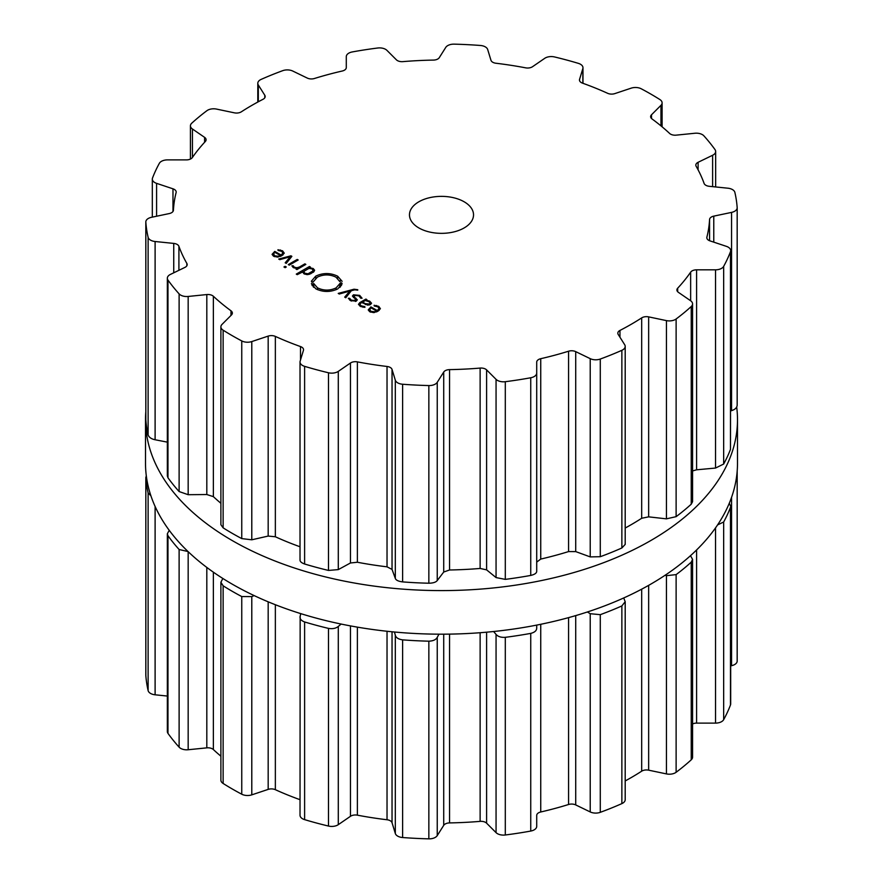 <?xml version="1.0" encoding="UTF-8"?>
<svg xmlns="http://www.w3.org/2000/svg" width="883" height="883" viewBox="0 0 883 883"><rect width="100%" height="100%" fill="white"/><g stroke="black" fill="none" stroke-linecap="round" stroke-linejoin="round"><path stroke-width="1.32" d="M145.507 463.288A295.993 170.894 0 0 0 441.5 634.182A295.993 170.894 0 0 0 737.493 463.288L737.493 419.712A295.993 170.894 0 0 0 736.698 407.129A295.993 170.894 0 0 1 737.493 419.712A295.993 170.894 0 0 1 441.5 590.595A295.993 170.894 0 0 1 145.507 419.712A295.993 170.894 0 0 0 441.5 590.595A295.993 170.894 0 0 0 737.493 419.712L737.493 463.288A295.993 170.894 0 0 1 441.5 634.182A295.993 170.894 0 0 1 145.507 463.288L145.507 419.712A295.993 170.894 0 0 1 145.816 411.809A295.993 170.894 0 0 0 145.507 419.712L145.507 463.288M328.487 826.058L328.487 628.387A295.948 170.861 180 0 1 316.434 625.33A295.948 170.861 180 0 1 304.613 621.963C301.026 620.583 299.547 618.652 300.154 616.168L300.021 815.263A8.543 4.934 0 0 0 304.613 819.634A295.948 170.861 0 0 0 316.434 823A295.948 170.861 0 0 0 328.487 826.058A8.543 4.934 0 0 0 338.288 824.667L350.463 816.3A6.402 3.698 180 0 1 357.372 815.164A268.189 154.834 0 0 0 372.085 817.702A268.189 154.834 0 0 0 387.03 819.755A6.402 3.698 180 0 1 392.041 822.735L395.319 833.497A8.543 4.934 0 0 0 402.615 837.525A295.948 170.861 0 0 0 415.705 838.353A295.948 170.861 0 0 0 428.851 838.85A8.543 4.934 0 0 0 437.24 835.605L443.719 825.34A6.402 3.698 180 0 1 449.546 822.912A268.189 154.834 0 0 0 464.877 822.393A268.189 154.834 0 0 0 480.131 821.367A6.402 3.698 180 0 1 486.599 823.177L496.058 832.636A8.543 4.934 0 0 0 505.297 834.987A295.948 170.861 0 0 0 518.1 833.188A295.948 170.861 0 0 0 530.738 831.058A8.543 4.934 0 0 0 536.709 826.356L536.709 815.428A6.402 3.698 180 0 1 540.738 811.985A268.189 154.834 0 0 0 554.844 808.475A268.189 154.834 0 0 0 568.564 804.501A6.402 3.698 180 0 1 575.716 804.921L590.219 811.941A8.543 4.934 0 0 0 600.285 812.327A295.948 170.861 0 0 0 611.246 808.111A295.948 170.861 0 0 0 621.864 803.607A8.543 4.934 0 0 0 625.197 799.7L625.197 601.709L623.718 597.968M625.197 780.947A268.189 154.834 0 0 0 631.135 777.625A268.189 154.834 0 0 0 641.676 771.179A6.402 3.698 180 0 1 648.652 770.175L666.433 773.905A8.543 4.934 0 0 0 676.124 772.283A295.948 170.861 0 0 0 683.928 766.146A295.948 170.861 0 0 0 691.234 759.822A8.543 4.934 0 0 0 692.57 757.173L692.57 559.38L690.495 555.705M692.57 723.939A6.402 3.698 180 0 1 696.599 723.111L715.528 723.111A8.543 4.934 0 0 0 723.663 719.667A295.948 170.861 0 0 0 727.36 712.371A295.948 170.861 0 0 0 730.484 704.976A8.543 4.934 0 0 0 730.683 703.917L730.683 506.235L729.281 503.288M730.683 665.87L731.565 665.683A8.543 4.934 0 0 0 737.184 661.058A8.543 4.934 0 0 0 737.173 660.848L737.173 471.279M145.827 675.02A8.543 4.934 0 0 0 145.816 675.241A8.543 4.934 0 0 0 145.827 675.451A295.948 170.861 0 0 0 146.677 683.034A295.948 170.861 0 0 0 148.123 690.594A8.543 4.934 0 0 0 155.11 694.8L167.34 696.047M169.227 530.33L167.34 533.785L167.34 731.51A8.543 4.934 0 0 0 167.98 733.387A295.948 170.861 0 0 0 173.289 740.351A295.948 170.861 0 0 0 179.117 747.173A8.543 4.934 0 0 0 188.167 749.744L206.81 747.857A6.402 3.698 180 0 1 213.366 749.546A268.189 154.834 0 0 0 220.893 756.19M222.847 578.475L220.893 582.261L220.893 780.142A8.543 4.934 0 0 0 223.134 783.464A295.948 170.861 0 0 0 232.24 788.96A295.948 170.861 0 0 0 241.754 794.214A8.543 4.934 0 0 0 251.787 794.855L268.178 789.391A6.402 3.698 180 0 1 275.353 789.689A268.189 154.834 0 0 0 287.67 794.976A268.189 154.834 0 0 0 300.021 799.689M621.864 803.607L621.864 605.937A295.948 170.861 180 0 1 611.246 610.44A295.948 170.861 180 0 1 600.285 614.667L590.219 613.707L587.372 611.996M621.864 605.937L625.197 601.709M666.433 773.905L666.433 575.672L665.109 575.263M536.709 625.109L536.709 628.111C536.665 630.628 534.679 632.383 530.738 633.387A295.948 170.861 180 0 1 518.1 635.517A295.948 170.861 180 0 1 505.297 637.327C501.047 637.581 497.968 636.61 496.058 634.402L493.619 631.511M666.433 575.672L676.124 574.612A295.948 170.861 180 0 0 683.928 568.486A295.948 170.861 180 0 0 691.234 562.151L692.57 559.38M438.961 634.182L437.24 637.371C435.926 639.745 433.123 641.014 428.851 641.179A295.948 170.861 180 0 1 415.705 640.694A295.948 170.861 180 0 1 402.615 639.855C398.443 639.259 396.014 637.725 395.319 635.252L394.469 632.018M717.581 524.91L723.663 522.008A295.948 170.861 180 0 0 727.36 514.701A295.948 170.861 180 0 0 730.484 507.317L730.683 506.235M341.147 624.06L338.288 626.433C335.849 628.42 332.582 629.071 328.487 628.387M300.154 616.168L300.816 613.652M254.127 595.584L251.787 596.61L241.754 596.555A295.948 170.861 180 0 1 232.24 591.301A295.948 170.861 180 0 1 223.134 585.804L220.893 582.261M179.117 747.173L179.117 549.513L188.024 551.544M179.117 549.513A295.948 170.861 180 0 1 173.289 542.692A295.948 170.861 180 0 1 167.98 535.727L167.34 533.785M148.123 690.594L148.123 492.935L150.894 495.76M148.123 492.935A295.948 170.861 180 0 1 146.677 485.374A295.948 170.861 180 0 1 145.827 477.78L145.816 675.241M146.302 475.871L145.816 477.571M418.851 227.935A32.031 18.488 180 0 1 409.469 214.856A32.031 18.488 180 0 1 441.5 196.368A32.031 18.488 180 0 1 473.531 214.856A32.031 18.488 180 0 1 453.752 231.942A32.031 18.488 180 0 1 418.851 227.935M611.246 354.811A295.948 170.861 0 0 0 621.864 350.319A8.543 4.934 0 0 0 625.197 346.412A8.543 4.934 0 0 0 624.689 344.723L618.21 334.458A6.402 3.698 180 0 1 617.824 333.189A6.402 3.698 180 0 1 619.965 330.43A268.189 154.834 0 0 0 631.135 324.337A268.189 154.834 0 0 0 641.676 317.891A6.402 3.698 180 0 1 648.652 316.876L666.433 320.617A8.543 4.934 0 0 0 676.124 318.984A295.948 170.861 0 0 0 683.928 312.858A295.948 170.861 0 0 0 691.234 306.533A8.543 4.934 0 0 0 692.57 303.884A8.543 4.934 0 0 0 690.572 300.717L678.409 292.35A6.402 3.698 180 0 1 676.908 289.966A6.402 3.698 180 0 1 677.669 288.211A268.189 154.834 0 0 0 684.557 280.286A268.189 154.834 0 0 0 690.649 272.152A6.402 3.698 180 0 1 696.599 269.823L715.528 269.823A8.543 4.934 0 0 0 723.663 266.379A295.948 170.861 0 0 0 727.36 259.072A295.948 170.861 0 0 0 730.484 251.688A8.543 4.934 0 0 0 730.683 250.629A8.543 4.934 0 0 0 726.411 246.357L710.02 240.893A6.402 3.698 180 0 1 706.819 237.693A6.402 3.698 180 0 1 706.886 237.152A268.189 154.834 0 0 0 708.663 228.355A268.189 154.834 0 0 0 709.568 219.503A6.402 3.698 180 0 1 713.773 216.136L731.565 212.395A8.543 4.934 0 0 0 737.184 207.759A8.543 4.934 0 0 0 737.173 207.549A295.948 170.861 0 0 0 736.323 199.966A295.948 170.861 0 0 0 734.877 192.406A8.543 4.934 0 0 0 727.89 188.2L709.259 186.302A6.402 3.698 180 0 1 704.093 183.41A268.189 154.834 0 0 0 700.55 174.779A268.189 154.834 0 0 0 696.146 166.291A6.402 3.698 180 0 1 695.826 165.121A6.402 3.698 180 0 1 698.111 162.295L712.614 155.265A8.543 4.934 0 0 0 715.66 151.49A8.543 4.934 0 0 0 715.02 149.613A295.948 170.861 0 0 0 709.711 142.649A295.948 170.861 0 0 0 703.883 135.827A8.543 4.934 0 0 0 694.833 133.256L676.19 135.143A6.402 3.698 180 0 1 669.634 133.454A268.189 154.834 0 0 0 661.179 126.048A268.189 154.834 0 0 0 652.018 118.929A6.402 3.698 180 0 1 650.639 116.644A6.402 3.698 180 0 1 651.499 114.79L660.959 105.331A8.543 4.934 0 0 0 662.107 102.858A8.543 4.934 0 0 0 659.866 99.536A295.948 170.861 0 0 0 650.76 94.04A295.948 170.861 0 0 0 641.246 88.786A8.543 4.934 0 0 0 631.213 88.145L614.822 93.609A6.402 3.698 180 0 1 607.647 93.311A268.189 154.834 0 0 0 595.33 88.024A268.189 154.834 0 0 0 582.504 83.145A6.402 3.698 180 0 1 579.458 80A6.402 3.698 180 0 1 579.557 79.36L582.846 68.598A8.543 4.934 0 0 0 582.979 67.737A8.543 4.934 0 0 0 578.387 63.366A295.948 170.861 0 0 0 566.566 60A295.948 170.861 0 0 0 554.513 56.942A8.543 4.934 0 0 0 544.712 58.333L532.537 66.7A6.402 3.698 180 0 1 525.628 67.836A268.189 154.834 0 0 0 510.915 65.298A268.189 154.834 0 0 0 495.97 63.245A6.402 3.698 180 0 1 490.959 60.265L487.681 49.503A8.543 4.934 0 0 0 480.385 45.475A295.948 170.861 0 0 0 467.295 44.647A295.948 170.861 0 0 0 454.149 44.15A8.543 4.934 0 0 0 445.76 47.395L439.281 57.66A6.402 3.698 180 0 1 433.454 60.088A268.189 154.834 0 0 0 418.123 60.607A268.189 154.834 0 0 0 402.869 61.633A6.402 3.698 180 0 1 396.401 59.823L386.942 50.364A8.543 4.934 0 0 0 377.703 48.013A295.948 170.861 0 0 0 364.9 49.812A295.948 170.861 0 0 0 352.262 51.942A8.543 4.934 0 0 0 346.291 56.644L346.291 67.572A6.402 3.698 180 0 1 342.262 71.015A268.189 154.834 0 0 0 328.156 74.525A268.189 154.834 0 0 0 314.436 78.499A6.402 3.698 180 0 1 307.284 78.079L292.781 71.059A8.543 4.934 0 0 0 282.715 70.673A295.948 170.861 0 0 0 271.754 74.889A295.948 170.861 0 0 0 261.136 79.393A8.543 4.934 0 0 0 257.803 83.3A8.543 4.934 0 0 0 258.311 84.989L264.79 95.254A6.402 3.698 180 0 1 265.176 96.523A6.402 3.698 180 0 1 263.035 99.282A268.189 154.834 0 0 0 251.865 105.375A268.189 154.834 0 0 0 241.324 111.821A6.402 3.698 180 0 1 234.348 112.825L216.567 109.095A8.543 4.934 0 0 0 206.876 110.717A295.948 170.861 0 0 0 199.072 116.854A295.948 170.861 0 0 0 191.766 123.178A8.543 4.934 0 0 0 190.43 125.828A8.543 4.934 0 0 0 192.428 128.995L204.591 137.362A6.402 3.698 180 0 1 206.092 139.746A6.402 3.698 180 0 1 205.331 141.49A268.189 154.834 0 0 0 198.443 149.415A268.189 154.834 0 0 0 192.351 157.56A6.402 3.698 180 0 1 186.401 159.889L167.472 159.889A8.543 4.934 0 0 0 159.337 163.333A295.948 170.861 0 0 0 155.64 170.629A295.948 170.861 0 0 0 152.516 178.024A8.543 4.934 0 0 0 152.317 179.083A8.543 4.934 0 0 0 156.589 183.355L172.98 188.819A6.402 3.698 180 0 1 176.181 192.019A6.402 3.698 180 0 1 176.114 192.549A268.189 154.834 0 0 0 174.337 201.357A268.189 154.834 0 0 0 173.432 210.209A6.402 3.698 180 0 1 169.227 213.576L151.434 217.317A8.543 4.934 0 0 0 145.816 221.942A8.543 4.934 0 0 0 145.827 222.152A295.948 170.861 0 0 0 146.677 229.746A295.948 170.861 0 0 0 148.123 237.306A8.543 4.934 0 0 0 155.11 241.512L173.741 243.41A6.402 3.698 180 0 1 178.907 246.302A268.189 154.834 0 0 0 182.45 254.933A268.189 154.834 0 0 0 186.854 263.421A6.402 3.698 180 0 1 187.174 264.58A6.402 3.698 180 0 1 184.889 267.417L170.386 274.436A8.543 4.934 0 0 0 167.34 278.222A8.543 4.934 0 0 0 167.98 280.099A295.948 170.861 0 0 0 173.289 287.063A295.948 170.861 0 0 0 179.117 293.884A8.543 4.934 0 0 0 188.167 296.456L206.81 294.558A6.402 3.698 180 0 1 213.366 296.258A268.189 154.834 0 0 0 221.821 303.664A268.189 154.834 0 0 0 230.982 310.783A6.402 3.698 180 0 1 232.361 313.068A6.402 3.698 180 0 1 231.501 314.922L222.041 324.381A8.543 4.934 0 0 0 220.893 326.842A8.543 4.934 0 0 0 223.134 330.176A295.948 170.861 0 0 0 232.24 335.672A295.948 170.861 0 0 0 241.754 340.926A8.543 4.934 0 0 0 251.787 341.566L268.178 336.103A6.402 3.698 180 0 1 275.353 336.401A268.189 154.834 0 0 0 287.67 341.688A268.189 154.834 0 0 0 300.496 346.566A6.402 3.698 180 0 1 303.542 349.712A6.402 3.698 180 0 1 303.443 350.352L300.154 361.114A8.543 4.934 0 0 0 300.021 361.975A8.543 4.934 0 0 0 304.613 366.346A295.948 170.861 0 0 0 316.434 369.712A295.948 170.861 0 0 0 328.487 372.769A8.543 4.934 0 0 0 338.288 371.379L350.463 363.012A6.402 3.698 180 0 1 357.372 361.875A268.189 154.834 0 0 0 372.085 364.414A268.189 154.834 0 0 0 387.03 366.467A6.402 3.698 180 0 1 392.041 369.447L395.319 380.198A8.543 4.934 0 0 0 402.615 384.237A295.948 170.861 0 0 0 415.705 385.065A295.948 170.861 0 0 0 428.851 385.562A8.543 4.934 0 0 0 437.24 382.317L443.719 372.052A6.402 3.698 180 0 1 449.546 369.624A268.189 154.834 0 0 0 464.877 369.105A268.189 154.834 0 0 0 480.131 368.079A6.402 3.698 180 0 1 486.599 369.889L496.058 379.348A8.543 4.934 0 0 0 505.297 381.699A295.948 170.861 0 0 0 518.1 379.9A295.948 170.861 0 0 0 530.738 377.758A8.543 4.934 0 0 0 536.709 373.056L536.709 362.14A6.402 3.698 180 0 1 540.738 358.697A268.189 154.834 0 0 0 554.844 355.187A268.189 154.834 0 0 0 568.564 351.213A6.402 3.698 180 0 1 575.716 351.633L590.219 358.653A8.543 4.934 0 0 0 600.285 359.039A295.948 170.861 0 0 0 611.246 354.811M272.13 254.525L273.642 256.247L277.494 257.096L281.832 255.695L284.249 253.156L282.571 250.838L277.946 249.757L278.101 250.485L281.666 251.302L282.957 253.09L281.07 255.021L274.812 251.412L272.107 254.293M282.979 254.933L282.979 252.902L282.957 254.944M286.247 263.399L291.876 256.346L290.937 255.805L278.73 259.061L279.779 259.657L290.297 256.71L285.198 262.792L286.247 263.399M288.322 264.591L289.271 265.143L298.189 259.988L297.24 259.436L288.322 264.591M283.951 266.986L285.121 267.67L286.291 266.997L285.11 266.313L283.951 266.986M294.271 267.196L293.277 265.805L291.898 265.805L293.211 267.549L297.152 268.322L295.96 269.006L296.92 269.558L305.838 264.403L304.889 263.851L299.392 267.03L296.876 267.759L294.271 267.196L294.271 268.024M302.637 272.406L302.637 271.534L304.05 273.807L307.03 274.635L309.668 274.183L313.84 271.776L314.624 270.242L313.2 268.52L309.271 267.715L310.419 267.041L309.458 266.5L296.28 274.105L297.229 274.657L302.571 271.997M311.865 282.152L311.379 281.202L315.728 276.147C323.046 272.692 330.363 272.715 337.67 276.202L342.118 281.335L341.202 280.496L339.756 281.522L335.993 277.174C329.812 274.216 323.62 274.205 317.416 277.119L312.935 282.185L311.865 282.152M317.505 287.847C323.686 290.805 329.878 290.827 336.081 287.902L340.562 282.847L341.633 282.869L342.129 283.818L337.781 288.884C330.452 292.339 323.134 292.317 315.816 288.818L311.379 283.686L312.284 284.525L313.73 283.509L317.505 287.847L317.505 289.668M357.747 289.712L354.006 289.216L338.233 293.41L339.282 294.017L349.8 291.07L344.701 297.141L345.75 297.748L351.379 290.695L354.767 289.823L357.747 290.176M359.701 295.375L353.443 294.812L352.416 296.059L355.065 298.597L355.396 300.529L351.379 300.187L349.613 298.299L348.355 298.288L350.562 300.661L356.335 301.059L357.306 299.845L354.591 297.218L354.37 295.352L358.895 295.871L360.761 298.211L362.063 298.211L359.701 295.375L359.701 296.401M353.719 297.67L354.37 295.352M356.037 301.224L356.037 299.756L355.396 301.456M371.555 303.244L369.712 301.158L365.97 300.143L366.853 299.635L365.904 299.083L359.789 302.615L358.465 304.348L360.363 306.324L364.911 307.361L364.811 306.622L361.191 305.838L359.778 304.326L360.838 303.112L361.842 302.527L367.736 305.154L370.463 304.536L371.555 303.2M368.277 310.032L369.8 311.765L373.641 312.604L377.979 311.202L380.407 308.675L378.719 306.357L374.094 305.264L374.249 306.004L377.814 306.809L379.116 308.597L377.229 310.54L370.959 306.92L368.266 309.812M379.127 308.41L379.116 310.452L379.127 308.41M625.197 346.412L625.197 544.392L621.864 547.979A295.948 170.861 180 0 1 611.246 552.482A295.948 170.861 180 0 1 600.285 556.709L600.285 359.039M536.709 362.14L536.709 562.107L540.738 559.071A268.189 154.834 180 0 0 554.844 555.55A268.189 154.834 180 0 0 568.564 551.577L575.716 551.599L590.219 556.897L600.285 556.709M692.57 303.884L692.57 501.676L691.234 504.193A295.948 170.861 180 0 1 683.928 510.517A295.948 170.861 180 0 1 676.124 516.654L666.433 518.851L648.652 516.853L641.676 518.266A268.189 154.834 180 0 1 631.135 524.712A268.189 154.834 180 0 1 625.197 528.034M300.154 559.347C299.547 561.146 301.026 562.703 304.613 564.005A295.948 170.861 180 0 0 316.434 567.372A295.948 170.861 180 0 0 328.487 570.429L338.288 569.612L350.463 562.979L357.372 562.25A268.189 154.834 180 0 0 372.085 564.789A268.189 154.834 180 0 0 387.03 566.831L392.041 569.414L395.319 578.442C396.014 580.23 398.443 581.378 402.615 581.897A295.948 170.861 180 0 0 415.705 582.736A295.948 170.861 180 0 0 428.851 583.221C433.123 583.133 435.926 582.239 437.24 580.561L443.719 572.029L449.546 569.988A268.189 154.834 180 0 0 464.877 569.469A268.189 154.834 180 0 0 480.131 568.453L486.599 569.855L496.058 577.581L505.297 579.369A295.948 170.861 180 0 0 518.1 577.559A295.948 170.861 180 0 0 530.738 575.429C534.679 574.502 536.665 573.122 536.709 571.301L536.709 373.056M692.57 470.937L696.599 469.8L715.528 468.056L723.663 464.039L723.663 266.379M730.683 250.629L730.484 449.359A295.948 170.861 180 0 1 727.36 456.743A295.948 170.861 180 0 1 723.663 464.039M730.683 410.904L731.565 410.639C735.075 409.524 736.941 407.725 737.173 405.22L737.173 207.98M737.184 207.759L737.173 405.22M300.021 546.765A268.189 154.834 180 0 1 287.67 542.063A268.189 154.834 180 0 1 275.353 536.765L275.353 336.401M220.893 326.842L220.893 524.723L223.134 527.846A295.948 170.861 180 0 0 232.24 533.343A295.948 170.861 180 0 0 241.754 538.597L251.787 539.8L268.178 536.069L275.353 536.765M220.893 503.266A268.189 154.834 180 0 1 213.366 496.632L213.366 296.258M167.34 278.222L167.34 475.948L167.98 477.769A295.948 170.861 180 0 0 173.289 484.734A295.948 170.861 180 0 0 179.117 491.555L188.167 494.701L206.81 494.535L213.366 496.632M145.827 419.403L145.827 419.822A295.948 170.861 180 0 0 146.677 427.416A295.948 170.861 180 0 0 148.123 434.977C149.084 437.416 151.412 439.006 155.11 439.756L167.34 442.14M346.291 67.572L346.291 56.644M281.07 256.092L281.07 255.021M274.812 252.516L274.812 251.412M290.937 257.516L290.937 255.805M290.297 258.322L290.297 256.71M297.24 260.54L297.24 259.436M285.11 267.659L285.11 266.313M293.277 267.582L293.277 265.805M297.152 269.425L297.152 268.322M304.889 264.955L304.889 263.851M309.271 268.344L309.271 267.715M309.458 267.593L309.458 266.5M312.019 282.163L312.019 281.258M340.165 281.489L340.165 280.639M313.73 287.339L313.73 283.509M313.333 286.953L313.333 284.381M312.284 285.706L312.284 284.525M312.019 285.275L312.019 283.642M341.478 285.43L341.478 283.763M340.562 286.677L340.562 282.847M340.408 286.854L340.408 283.675M339.756 287.472L339.756 283.62M349.8 292.67L349.8 291.07M349.613 300.021L349.613 298.299M362.593 302.968L362.593 302.085L365.97 300.143M365.904 300.739L365.904 299.083M364.811 307.372L364.811 306.622M377.229 311.6L377.229 310.54M370.959 308.035L370.959 306.92M273.642 253.553L275.01 252.406L280.319 255.463L278.311 256.258L274.481 255.772L273.642 253.553L273.399 256.103M280.319 256.434L280.319 255.463M303.829 271.357L308.962 268.399L312.24 268.929L313.167 270.827L308.035 273.785L304.756 273.244L303.829 271.357L303.675 273.575M313.322 272.207L313.322 270.242L313.167 272.339M365.948 300.739L368.884 301.633L370.264 303.068L369.491 303.995L365.396 303.708L365.396 304.547L365.396 303.708L362.593 302.085M369.8 309.072L371.158 307.913L376.467 310.982L374.469 311.765L370.628 311.28L369.8 309.072L369.547 311.611M376.467 311.942L376.467 310.982M600.285 812.327L600.285 614.667M590.219 811.941L590.219 613.707M575.716 804.921L575.716 615.606M568.564 804.501L568.564 617.636M641.676 771.179L641.676 589.182M540.738 811.985L540.738 624.292M648.652 770.175L648.652 585.363M676.124 772.283L676.124 574.612M530.738 831.058L530.738 633.387M691.234 759.822L691.234 562.151M505.297 834.987L505.297 637.327M496.058 832.636L496.058 634.402M486.599 823.177L486.599 632.195M480.131 821.367L480.131 632.725M449.546 822.912L449.546 634.126M696.599 723.111L696.599 549.966M443.719 825.34L443.719 634.182M715.528 723.111L715.528 527.902M437.24 835.605L437.24 637.371M723.663 719.667L723.663 522.008M428.851 838.85L428.851 641.179M730.484 704.976L730.484 507.317M402.615 837.525L402.615 639.855M395.319 833.497L395.319 635.252M392.041 822.735L392.041 631.786M387.03 819.755L387.03 631.268M357.372 815.164L357.372 627.14M350.463 816.3L350.463 625.904M731.565 665.683L731.565 497.35M338.288 824.667L338.288 626.433M304.613 819.634L304.613 621.963M300.496 614.855L300.496 613.553M275.353 789.689L275.353 604.723M268.178 789.391L268.178 601.831M251.787 794.855L251.787 596.61M241.754 794.214L241.754 596.555M223.134 783.464L223.134 585.804M213.366 749.546L213.366 572.184M206.81 747.857L206.81 567.427M188.167 749.744L188.167 551.687M167.98 733.387L167.98 535.727M155.11 694.8L155.11 506.467M145.827 675.451L145.827 477.78M621.864 547.979L621.864 350.319M590.219 556.897L590.219 358.653M575.716 551.599L575.716 351.633M619.965 337.24L619.965 330.43M568.564 551.577L568.564 351.213M641.676 518.266L641.676 317.891M540.738 559.071L540.738 358.697M648.652 516.853L648.652 316.876M666.433 518.851L666.433 320.617M676.124 516.654L676.124 318.984M530.738 575.429L530.738 377.758M691.234 504.193L691.234 306.533M505.297 579.369L505.297 381.699M496.058 577.581L496.058 379.348M486.599 569.855L486.599 369.889M677.669 291.721L677.669 288.211M480.131 568.453L480.131 368.079M690.649 300.772L690.649 272.152M449.546 569.988L449.546 369.624M696.599 469.8L696.599 269.823M443.719 572.029L443.719 372.052M715.528 468.056L715.528 269.823M437.24 580.561L437.24 382.317M428.851 583.221L428.851 385.562M730.484 449.359L730.484 251.688M402.615 581.897L402.615 384.237M395.319 578.442L395.319 380.198M392.041 569.414L392.041 369.447M706.886 238.222L706.886 237.152M387.03 566.831L387.03 366.467M709.568 240.728L709.568 219.503M357.372 562.25L357.372 361.875M713.773 242.141L713.773 216.136M350.463 562.979L350.463 363.012M731.565 410.639L731.565 212.395M338.288 569.612L338.288 371.379M328.487 570.429L328.487 372.769M304.613 564.005L304.613 366.346M300.496 359.977L300.496 346.566M698.111 169.867L698.111 162.295M268.178 536.069L268.178 336.103M712.614 186.644L712.614 155.265M251.787 539.8L251.787 341.566M241.754 538.597L241.754 340.926M223.134 527.846L223.134 330.176M230.982 315.441L230.982 310.783M651.499 118.488L651.499 114.79M206.81 494.535L206.81 294.558M660.959 125.861L660.959 105.331M188.167 494.701L188.167 296.456M179.117 491.555L179.117 293.884M167.98 477.769L167.98 280.099M186.854 265.75L186.854 263.421M178.907 270.319L178.907 246.302M579.557 80.64L579.557 79.36M173.741 272.814L173.741 243.41M582.846 83.267L582.846 68.598M155.11 439.756L155.11 241.512M148.123 434.977L148.123 237.306M145.827 419.822L145.827 222.152M172.98 211.478L172.98 188.819M156.589 216.236L156.589 183.355M204.591 142.284L204.591 137.362M192.428 157.45L192.428 128.995M264.79 97.792L264.79 95.254M258.311 101.766L258.311 84.989M274.392 252.814L274.392 251.655M282.571 251.986L282.571 250.838M280.386 250.75L280.386 249.977M299.392 268.134L299.392 267.03M296.876 268.355L296.876 267.759M313.2 269.779L313.2 268.52M337.67 278.355L337.67 276.202M315.728 278.322L315.728 276.147M336.081 289.723L336.081 287.902M354.006 290.021L354.006 289.216M353.443 297.472L353.443 294.812M351.379 301.07L351.379 300.187M355.959 299.469L355.959 298.156M354.591 298.277L354.591 297.218M369.712 302.196L369.712 301.158M359.789 304.16L359.789 302.615M362.957 307.317L362.957 306.556M361.191 306.754L361.191 305.838M370.54 308.322L370.54 307.174M378.719 307.505L378.719 306.357M376.533 306.258L376.533 305.485M274.481 256.655L274.481 255.772M278.311 256.997L278.311 256.258M304.756 274.16L304.756 273.244M308.035 274.569L308.035 273.785M311.037 273.609L311.037 272.56M369.491 304.966L369.491 303.995M370.628 312.174L370.628 311.28M374.469 312.516L374.469 311.765M737.184 471.191L737.184 661.058M300.021 361.975L300.021 560.076M715.66 151.49L715.66 186.953M662.107 102.858L662.107 126.81M582.979 67.737L582.979 83.311M145.816 221.942L145.816 419.613M152.317 179.083L152.317 217.13M190.43 125.828L190.43 159.061M257.803 83.3L257.803 102.053M359.778 305.948L359.778 304.326M370.264 304.646L370.264 303.068"/></g></svg>
